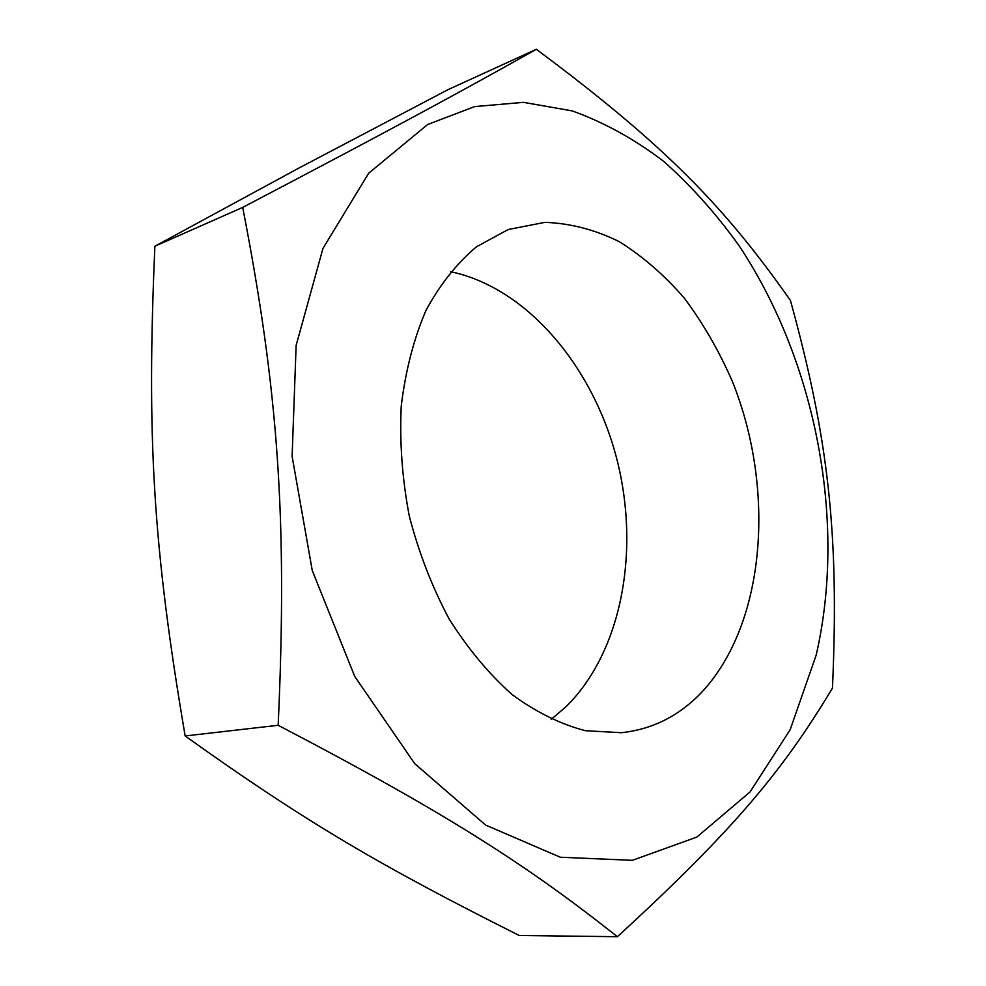 <?xml version="1.0" encoding="UTF-8"?>
<svg xmlns="http://www.w3.org/2000/svg" width="986" height="986" viewBox="0 0 986 986"><rect width="100%" height="100%" fill="white"/><g stroke="black" fill="none" stroke-linecap="round" stroke-linejoin="round"><path stroke-width="1.48" d="M154.888 246.217C146.618 435.775 152.731 545.751 185.158 735.963C308.113 823.926 384.109 867.569 519.24 935.492L617.384 936.7C527.991 865.967 448.815 814.411 278.163 725.289C287.641 518.007 277.953 388.73 242.692 207.405C395.213 127.391 462.015 91.106 536.335 49.3L447.817 89.751L298.388 168.335L154.888 246.217L242.692 207.405M536.335 49.3C666.142 145.854 725.413 207.812 790.464 300.52C828.388 438.4 839.369 533.956 832.455 688.092C784.227 768.439 736.074 828.006 617.384 936.7M427.69 124.482L368.665 173.228L322.977 248.386L296.133 345.433L292.115 456.382L312.279 570.574L354.738 676.445L414.749 763.682L485.642 825.085L560.331 857.241L632.383 860.322L696.782 837.114L750.063 791.943L790.18 729.665L816.162 655.172C846.801 522.309 816.235 362.133 739.401 246.217C716.539 214.122 691.235 185.787 663.467 161.199C634.528 139.149 604.098 122.375 572.176 110.888L523.48 102.347L474.722 106.574L427.69 124.482M551.211 719.349L566.075 706.666C622.388 651.179 640.481 549.177 616.361 457.245C592.155 365.387 526.45 287.518 450.479 271.68M701.847 692.098C679.366 715.811 652.547 729.357 621.39 732.709L585.376 730.7C560.615 724.242 536.248 712.237 512.264 694.686C489.019 674.067 467.993 648.85 449.185 619.048C432.139 587.101 418.853 552.801 409.301 516.109C402.214 478.876 399.527 442.172 401.24 406.01C405.48 371.019 413.676 339.233 425.853 310.639C440.002 284.51 456.888 263.225 476.485 246.783L508.184 229.541L544.901 222.355C570.081 223.23 594.829 229.639 619.134 241.582C642.749 256.335 664.552 275.291 684.555 298.438C703.228 323.531 719.188 351.213 732.413 381.52C775.797 489.487 765.826 623.546 701.847 692.098M278.163 725.289L185.158 735.963"/></g></svg>
